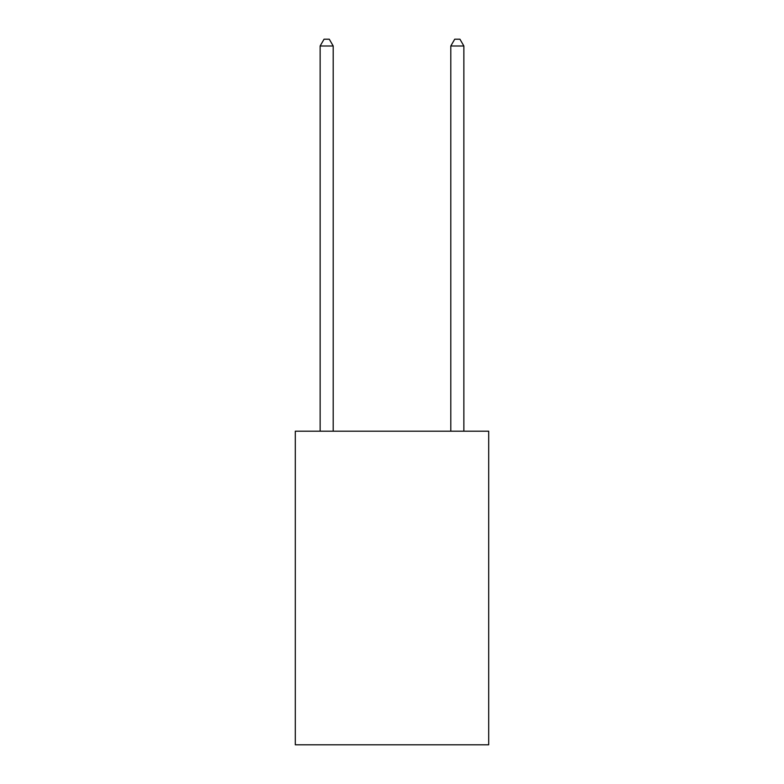 <?xml version="1.0" encoding="UTF-8"?>
<svg xmlns="http://www.w3.org/2000/svg" width="784" height="784" viewBox="0 0 784 784"><rect width="100%" height="100%" fill="white"/><g stroke="black" fill="none" stroke-linecap="round" stroke-linejoin="round"><path stroke-width="1.18" d="M488.697 431.2L488.697 744.8L295.303 744.8L295.303 431.2L488.697 431.2M333.2 431.2L333.2 45.991L320.137 45.991L320.137 431.2M320.137 45.991L324.057 39.2L329.28 39.2L333.2 45.991M463.863 431.2L463.863 45.991L450.8 45.991L450.8 431.2M450.8 45.991L454.72 39.2L459.943 39.2L463.863 45.991"/></g></svg>
